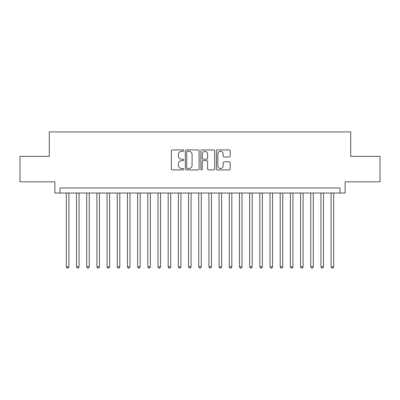 <?xml version="1.0" encoding="UTF-8"?>
<svg xmlns="http://www.w3.org/2000/svg" width="400" height="400" viewBox="0 0 400 400"><rect width="100%" height="100%" fill="white"/><g stroke="black" fill="none" stroke-linecap="round" stroke-linejoin="round"><path stroke-width="0.6" d="M183.705 150.63A0.7 0.7 0 0 0 183.005 149.93L172.385 149.93A1 1 0 0 0 171.385 150.93L171.385 168.925A1 1 0 0 0 172.385 169.925L183.005 169.925A0.7 0.7 0 0 0 183.705 169.225A0.7 0.7 0 0 0 183.005 168.525L181.63 168.525A3.2 3.2 0 0 1 178.435 165.325L178.435 163.825A3.2 3.2 0 0 1 181.63 160.625L183.005 160.625A0.7 0.7 0 0 0 183.705 159.925A0.7 0.7 0 0 0 183.005 159.225L181.63 159.225A3.2 3.2 0 0 1 178.435 156.03L178.435 154.53A3.2 3.2 0 0 1 181.63 151.33L183.005 151.33A0.7 0.7 0 0 0 183.705 150.63M229.215 156.98A1 1 0 0 0 230.215 155.98L230.215 150.93A1 1 0 0 0 229.215 149.93L217.42 149.93A1 1 0 0 0 216.42 150.93L216.42 168.925A1 1 0 0 0 217.42 169.925L229.215 169.925A1 1 0 0 0 230.215 168.925L230.215 162.825A1 1 0 0 0 229.215 161.825L224.165 161.825A1 1 0 0 0 223.165 162.825L223.165 165.85A2.675 2.675 0 0 1 220.49 168.525A2.675 2.675 0 0 1 217.82 165.85L217.82 154.005A2.675 2.675 0 0 1 220.49 151.33A2.675 2.675 0 0 1 223.165 154.005L223.165 155.98A1 1 0 0 0 224.165 156.98L229.215 156.98M340.03 193.025L345.12 193.025L345.12 181.82L380 181.82L380 156.36L350.72 156.36L350.72 131.92L49.28 131.92L49.28 156.36L20 156.36L20 181.82L54.88 181.82L54.88 193.025L340.03 193.025L340.03 187.93L59.97 187.93L59.97 193.025M199.125 150.93A1 1 0 0 0 198.125 149.93L186.33 149.93A1 1 0 0 0 185.33 150.93L185.33 168.925A1 1 0 0 0 186.33 169.925L198.125 169.925A1 1 0 0 0 199.125 168.925L199.125 150.93M201.875 149.93L213.67 149.93A1 1 0 0 1 214.67 150.93L214.67 168.925A1 1 0 0 1 213.67 169.925L208.62 169.925A1 1 0 0 1 207.62 168.925L207.62 161.625A1 1 0 0 0 206.62 160.625L203.275 160.625A1 1 0 0 0 202.275 161.625L202.275 169.225A0.7 0.7 0 0 1 201.575 169.925A0.7 0.7 0 0 1 200.875 169.225L200.875 150.93A1 1 0 0 1 201.875 149.93M187.43 151.33A0.7 0.7 0 0 0 186.73 152.03L186.73 167.825A0.7 0.7 0 0 0 187.43 168.525L188.88 168.525A3.2 3.2 0 0 0 192.08 165.325L192.08 154.53A3.2 3.2 0 0 0 188.88 151.33L187.43 151.33M207.62 154.055A2.675 2.675 0 0 0 204.95 151.38A2.675 2.675 0 0 0 202.275 154.055L202.275 158.225A1 1 0 0 0 203.275 159.225L206.62 159.225A1 1 0 0 0 207.62 158.225L207.62 154.055M66.335 193.025L66.335 266.755L68.885 266.755L68.885 193.025M68.885 266.755L68.12 268.08L67.1 268.08L66.335 266.755M76.52 193.025L76.52 266.755L79.065 266.755L79.065 193.025M79.065 266.755L78.305 268.08L77.285 268.08L76.52 266.755M86.705 193.025L86.705 266.755L89.25 266.755L89.25 193.025M89.25 266.755L88.485 268.08L87.47 268.08L86.705 266.755M96.89 193.025L96.89 266.755L99.435 266.755L99.435 193.025M99.435 266.755L98.67 268.08L97.65 268.08L96.89 266.755M107.07 193.025L107.07 266.755L109.62 266.755L109.62 193.025M109.62 266.755L108.855 268.08L107.835 268.08L107.07 266.755M117.255 193.025L117.255 266.755L119.8 266.755L119.8 193.025M119.8 266.755L119.04 268.08L118.02 268.08L117.255 266.755M127.44 193.025L127.44 266.755L129.985 266.755L129.985 193.025M129.985 266.755L129.22 268.08L128.205 268.08L127.44 266.755M137.625 193.025L137.625 266.755L140.17 266.755L140.17 193.025M140.17 266.755L139.405 268.08L138.39 268.08L137.625 266.755M147.81 193.025L147.81 266.755L150.355 266.755L150.355 193.025M150.355 266.755L149.59 268.08L148.57 268.08L147.81 266.755M157.99 193.025L157.99 266.755L160.535 266.755L160.535 193.025M160.535 266.755L159.775 268.08L158.755 268.08L157.99 266.755M168.175 193.025L168.175 266.755L170.72 266.755L170.72 193.025M170.72 266.755L169.96 268.08L168.94 268.08L168.175 266.755M178.36 193.025L178.36 266.755L180.905 266.755L180.905 193.025M180.905 266.755L180.14 268.08L179.125 268.08L178.36 266.755M188.545 193.025L188.545 266.755L191.09 266.755L191.09 193.025M191.09 266.755L190.325 268.08L189.305 268.08L188.545 266.755M198.725 193.025L198.725 266.755L201.275 266.755L201.275 193.025M201.275 266.755L200.51 268.08L199.49 268.08L198.725 266.755M208.91 193.025L208.91 266.755L211.455 266.755L211.455 193.025M211.455 266.755L210.695 268.08L209.675 268.08L208.91 266.755M219.095 193.025L219.095 266.755L221.64 266.755L221.64 193.025M221.64 266.755L220.875 268.08L219.86 268.08L219.095 266.755M229.28 193.025L229.28 266.755L231.825 266.755L231.825 193.025M231.825 266.755L231.06 268.08L230.04 268.08L229.28 266.755M239.465 193.025L239.465 266.755L242.01 266.755L242.01 193.025M242.01 266.755L241.245 268.08L240.225 268.08L239.465 266.755M249.645 193.025L249.645 266.755L252.19 266.755L252.19 193.025M252.19 266.755L251.43 268.08L250.41 268.08L249.645 266.755M259.83 193.025L259.83 266.755L262.375 266.755L262.375 193.025M262.375 266.755L261.61 268.08L260.595 268.08L259.83 266.755M270.015 193.025L270.015 266.755L272.56 266.755L272.56 193.025M272.56 266.755L271.795 268.08L270.78 268.08L270.015 266.755M280.2 193.025L280.2 266.755L282.745 266.755L282.745 193.025M282.745 266.755L281.98 268.08L280.96 268.08L280.2 266.755M290.38 193.025L290.38 266.755L292.93 266.755L292.93 193.025M292.93 266.755L292.165 268.08L291.145 268.08L290.38 266.755M300.565 193.025L300.565 266.755L303.11 266.755L303.11 193.025M303.11 266.755L302.35 268.08L301.33 268.08L300.565 266.755M310.75 193.025L310.75 266.755L313.295 266.755L313.295 193.025M313.295 266.755L312.53 268.08L311.515 268.08L310.75 266.755M320.935 193.025L320.935 266.755L323.48 266.755L323.48 193.025M323.48 266.755L322.715 268.08L321.695 268.08L320.935 266.755M331.115 193.025L331.115 266.755L333.665 266.755L333.665 193.025M333.665 266.755L332.9 268.08L331.88 268.08L331.115 266.755"/></g></svg>
